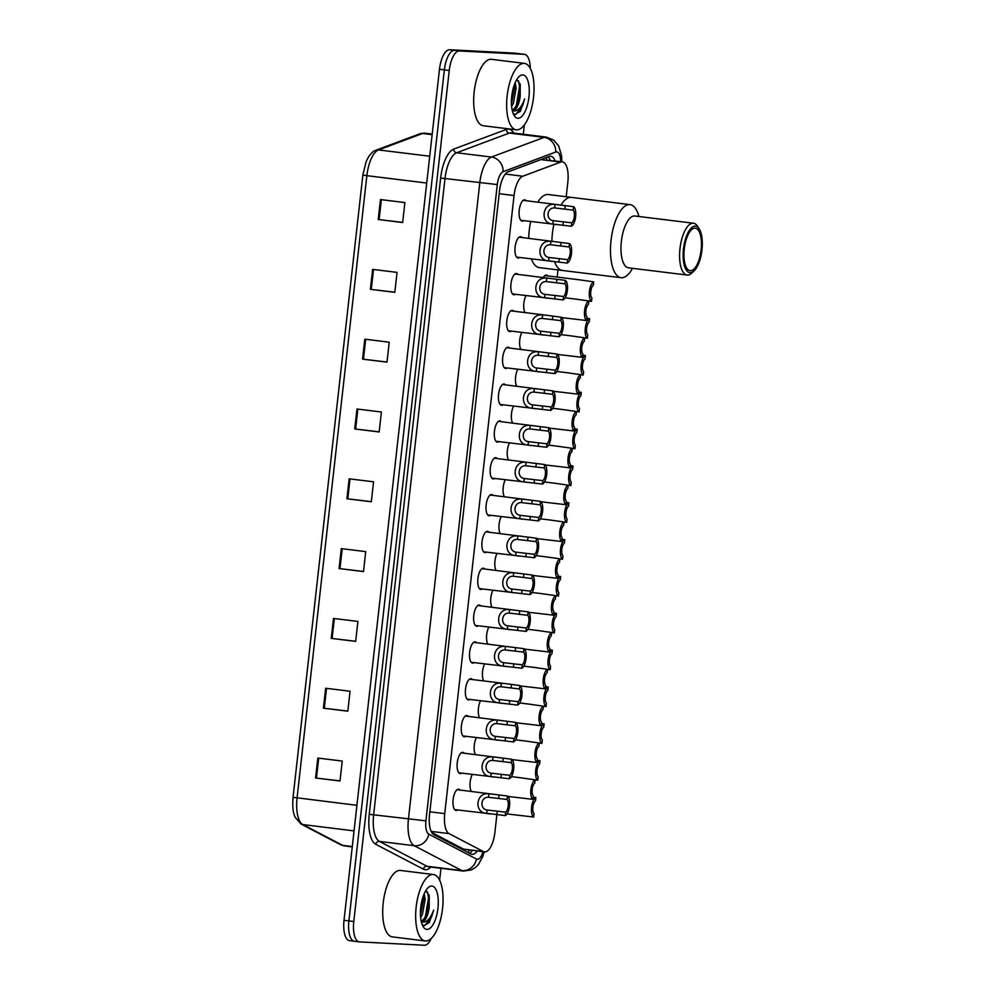 <?xml version="1.0" encoding="UTF-8"?>
<svg xmlns="http://www.w3.org/2000/svg" width="995" height="995" viewBox="0 0 995 995"><rect width="100%" height="100%" fill="white"/><g stroke="black" fill="none" stroke-linecap="round" stroke-linejoin="round"><path stroke-width="1.49" d="M461.705 773.127A10.709 4.216 -83 0 1 460.275 773.625A10.709 4.216 -83 0 1 460.163 773.612A10.709 4.216 -83 0 1 457.265 762.618A10.709 4.216 -83 0 1 462.663 752.357A10.709 4.216 -83 0 1 462.787 752.357A10.709 4.216 -83 0 1 464.155 753.203M465.834 736.3A10.709 4.216 -83 0 1 464.404 736.797A10.709 4.216 -83 0 1 464.292 736.785A10.709 4.216 -83 0 1 461.394 725.79A10.709 4.216 -83 0 1 466.792 715.517A10.709 4.216 -83 0 1 466.916 715.529A10.709 4.216 -83 0 1 468.284 716.375M469.963 699.46A10.709 4.216 -83 0 1 468.546 699.958A10.709 4.216 -83 0 1 468.421 699.945A10.709 4.216 -83 0 1 465.523 688.95A10.709 4.216 -83 0 1 470.921 678.689A10.709 4.216 -83 0 1 471.045 678.689A10.709 4.216 -83 0 1 472.414 679.535M474.093 662.633A10.709 4.216 -83 0 1 472.675 663.13A10.709 4.216 -83 0 1 472.55 663.118A10.709 4.216 -83 0 1 469.665 652.123A10.709 4.216 -83 0 1 475.063 641.85A10.709 4.216 -83 0 1 475.175 641.862A10.709 4.216 -83 0 1 476.555 642.708M478.222 625.793A10.709 4.216 -83 0 1 476.804 626.29A10.709 4.216 -83 0 1 476.692 626.278A10.709 4.216 -83 0 1 473.794 615.283A10.709 4.216 -83 0 1 479.192 605.022A10.709 4.216 -83 0 1 479.304 605.022A10.709 4.216 -83 0 1 480.685 605.868M482.351 588.965A10.709 4.216 -83 0 1 480.933 589.463A10.709 4.216 -83 0 1 480.821 589.45A10.709 4.216 -83 0 1 477.923 578.456A10.709 4.216 -83 0 1 483.321 568.182A10.709 4.216 -83 0 1 483.433 568.195A10.709 4.216 -83 0 1 484.814 569.04M486.493 552.125A10.709 4.216 -83 0 1 485.062 552.623A10.709 4.216 -83 0 1 484.951 552.611A10.709 4.216 -83 0 1 482.053 541.616A10.709 4.216 -83 0 1 487.45 531.355A10.709 4.216 -83 0 1 487.575 531.355A10.709 4.216 -83 0 1 488.943 532.201M490.622 515.298A10.709 4.216 -83 0 1 489.204 515.796A10.709 4.216 -83 0 1 489.08 515.783A10.709 4.216 -83 0 1 486.182 504.788A10.709 4.216 -83 0 1 491.58 494.515A10.709 4.216 -83 0 1 491.704 494.527A10.709 4.216 -83 0 1 493.072 495.373M494.751 478.458A10.709 4.216 -83 0 1 493.333 478.956A10.709 4.216 -83 0 1 493.209 478.943A10.709 4.216 -83 0 1 490.324 467.948A10.709 4.216 -83 0 1 495.721 457.688A10.709 4.216 -83 0 1 495.833 457.688A10.709 4.216 -83 0 1 497.214 458.533M498.881 441.631A10.709 4.216 -83 0 1 497.463 442.128A10.709 4.216 -83 0 1 497.338 442.116A10.709 4.216 -83 0 1 494.453 431.121A10.709 4.216 -83 0 1 499.851 420.848A10.709 4.216 -83 0 1 499.963 420.86A10.709 4.216 -83 0 1 501.343 421.706M503.01 404.791A10.709 4.216 -83 0 1 501.592 405.288A10.709 4.216 -83 0 1 501.48 405.276A10.709 4.216 -83 0 1 498.582 394.281A10.709 4.216 -83 0 1 503.98 384.02A10.709 4.216 -83 0 1 504.092 384.02A10.709 4.216 -83 0 1 505.472 384.866M507.151 367.963A10.709 4.216 -83 0 1 505.721 368.461A10.709 4.216 -83 0 1 505.609 368.448A10.709 4.216 -83 0 1 502.711 357.454A10.709 4.216 -83 0 1 508.109 347.18A10.709 4.216 -83 0 1 508.234 347.193A10.709 4.216 -83 0 1 509.602 348.039M511.281 331.124A10.709 4.216 -83 0 1 509.85 331.621A10.709 4.216 -83 0 1 509.738 331.609A10.709 4.216 -83 0 1 506.841 320.614A10.709 4.216 -83 0 1 512.238 310.353A10.709 4.216 -83 0 1 512.363 310.353A10.709 4.216 -83 0 1 513.731 311.199M515.41 294.296A10.709 4.216 -83 0 1 513.992 294.794A10.709 4.216 -83 0 1 513.868 294.781A10.709 4.216 -83 0 1 510.982 283.786A10.709 4.216 -83 0 1 516.38 273.513A10.709 4.216 -83 0 1 516.492 273.525A10.709 4.216 -83 0 1 517.873 274.371M519.539 257.456A10.709 4.216 -83 0 1 518.121 257.954A10.709 4.216 -83 0 1 517.997 257.941A10.709 4.216 -83 0 1 515.111 246.947A10.709 4.216 -83 0 1 520.509 236.686A10.709 4.216 -83 0 1 520.621 236.686A10.709 4.216 -83 0 1 522.002 237.531M523.668 220.629A10.709 4.216 -83 0 1 522.251 221.126A10.709 4.216 -83 0 1 522.139 221.114A10.709 4.216 -83 0 1 519.241 210.119A10.709 4.216 -83 0 1 524.639 199.846A10.709 4.216 -83 0 1 524.751 199.858A10.709 4.216 -83 0 1 526.131 200.704M457.563 809.967A10.709 4.216 -83 0 1 456.145 810.465A10.709 4.216 -83 0 1 456.033 810.452A10.709 4.216 -83 0 1 453.135 799.458A10.709 4.216 -83 0 1 458.533 789.184A10.709 4.216 -83 0 1 458.645 789.197A10.709 4.216 -83 0 1 460.026 790.042M475.461 754.596A10.709 4.216 -83 0 1 476.418 737.606M479.59 717.768A10.709 4.216 -83 0 1 480.548 700.766M483.732 680.928A10.709 4.216 -83 0 1 484.677 663.939M487.861 644.101A10.709 4.216 -83 0 1 488.819 627.099M491.99 607.261A10.709 4.216 -83 0 1 492.948 590.271M496.119 570.433A10.709 4.216 -83 0 1 497.077 553.431M500.249 533.594A10.709 4.216 -83 0 1 501.206 516.604M504.378 496.766A10.709 4.216 -83 0 1 505.336 479.764M508.52 459.926A10.709 4.216 -83 0 1 509.465 442.937M512.649 423.099A10.709 4.216 -83 0 1 513.607 406.097M516.778 386.259A10.709 4.216 -83 0 1 517.736 369.269M520.907 349.432A10.709 4.216 -83 0 1 521.865 332.429M525.037 312.592A10.709 4.216 -83 0 1 525.994 295.602M471.331 791.435A10.709 4.216 -83 0 1 472.289 774.433M543.307 277.505A10.709 4.216 -83 0 1 546.342 275.068A10.709 4.216 -83 0 1 546.466 275.08A10.709 4.216 -83 0 1 547.835 275.926M431.818 832.529L463.558 849.108L484.528 851.907A20.074 7.91 97 0 0 484.752 851.931A20.074 7.91 97 0 0 494.901 832.392L496.903 814.557L454.653 809.607M566.205 196.749L567.834 182.172A20.074 7.91 97 0 0 562.374 161.837A20.074 7.91 97 0 0 560.745 162.048L522.798 176.227A20.074 7.91 97 0 0 514.054 195.53L444.728 813.624A20.074 7.91 97 0 0 449.056 833.611L483.408 851.558A20.074 7.91 97 0 0 484.528 851.907M562.374 161.837L540.907 159.598L507.811 171.973M557.188 277.083L557.996 269.906M555.111 160.941A20.074 7.91 97 0 0 550.844 156.252A20.074 7.91 97 0 0 549.215 156.476L508.221 171.787A20.074 7.91 97 0 0 499.478 191.09L429.541 814.606A20.074 7.91 97 0 0 433.87 834.594L470.983 853.971A20.074 7.91 97 0 0 472.103 854.319A20.074 7.91 97 0 0 472.314 854.344A20.074 7.91 97 0 0 477.239 851.011M472.351 850.402A20.074 7.91 -83 0 1 469.503 853.2M431.221 938.484A20.074 7.91 -83 0 1 424.367 945.25L359.469 941.879A20.074 7.91 -83 0 1 359.245 941.855A20.074 7.91 -83 0 1 353.785 921.519L449.242 70.483A20.074 7.91 -83 0 1 459.404 50.956L524.303 54.327A20.074 7.91 -83 0 1 524.527 54.352A20.074 7.91 -83 0 1 530.285 68.356M524.353 124.922L523.295 134.263M440.972 868.299L439.641 880.152M359.245 941.855L354.357 941.258A20.074 7.91 -83 0 0 354.581 941.27A20.074 7.91 -83 0 1 354.357 941.258A20.074 7.91 -83 0 1 348.897 920.922L444.367 69.886A20.074 7.91 -83 0 1 454.516 50.347L519.427 53.73A20.074 7.91 -83 0 1 519.639 53.742A20.074 7.91 -83 0 1 519.863 53.78M548.195 156.849A20.074 7.91 -83 0 1 550.223 160.332M349.693 940.673A20.074 7.91 -83 0 1 349.481 940.648L354.357 941.258A20.074 7.91 -83 0 1 348.897 920.922L444.367 69.886A20.074 7.91 -83 0 1 454.516 50.347L519.427 53.73A20.074 7.91 -83 0 1 519.639 53.742L524.527 54.352M349.481 940.648A20.074 7.91 -83 0 1 344.021 920.313L439.479 69.289A20.074 7.91 -83 0 1 449.628 49.75L514.539 53.121A20.074 7.91 -83 0 1 514.763 53.145A20.074 7.91 -83 0 1 514.975 53.183M364.804 339.183L389.219 342.193L386.98 362.143L362.566 359.133L364.804 339.183M372.627 269.371L397.055 272.381L394.816 292.331L370.401 289.321L372.627 269.371M380.463 199.56L404.878 202.57L402.652 222.519L378.224 219.509L380.463 199.56M341.31 548.618L365.725 551.628L363.498 571.578L339.071 568.555L341.31 548.618M333.474 618.43L357.901 621.44L355.663 641.389L331.248 638.367L333.474 618.43M325.651 688.241L350.066 691.251L347.827 711.189L323.412 708.179L325.651 688.241M317.815 758.053L342.243 761.063L340.004 781L315.577 777.99L317.815 758.053M356.969 408.995L381.396 412.005L379.157 431.954L354.73 428.944L356.969 408.995M349.146 478.806L373.56 481.816L371.322 501.766L346.907 498.744L349.146 478.806M371.334 501.642L346.907 498.744M379.17 431.83L354.73 428.944M340.016 780.888L315.577 777.99M347.84 711.077L323.412 708.179M355.675 641.265L331.248 638.367M363.511 571.453L339.071 568.555M402.664 222.395L378.224 219.509M394.828 292.207L370.401 289.321M386.993 362.018L362.566 359.133M433.086 874.493A33.457 13.184 -83 0 1 433.459 874.53A33.457 13.184 -83 0 1 442.501 908.883A33.457 13.184 -83 0 1 425.636 940.984A33.457 13.184 -83 0 1 425.263 940.947A33.457 13.184 -83 0 1 416.221 906.582A33.457 13.184 -83 0 1 433.086 874.493M392.664 936.917A33.457 13.184 -83 0 1 392.304 936.88A33.457 13.184 -83 0 1 383.249 902.527A33.457 13.184 -83 0 1 400.127 870.426A33.457 13.184 -83 0 1 400.487 870.463L433.459 874.53M426.93 929.417A21.828 8.594 -83 0 1 423.285 926.855A21.828 8.594 -83 0 1 420.835 906.681A21.828 8.594 -83 0 1 428.111 887.714A21.828 8.594 -83 0 1 431.793 886.06A21.828 8.594 -83 0 1 437.962 908.186A21.828 8.594 -83 0 1 426.93 929.417M422.178 924.616L424.119 925.537L429.342 922.489L433.621 910.151C430.462 918.945 426.445 922.9 421.569 922.017L421.382 921.992M420.462 915.089L423.671 899.045L423.323 895.96M420.636 917.651L422.489 914.144L425.188 899.231L424.181 893.796M421.283 921.668L426.345 916.283L429.218 907.291A15.124 5.958 -83 0 1 421.569 922.017M429.218 907.291L429.218 895.724L426.022 891.022M420.437 914.679L423.149 896.433M425.773 917.315L429.305 897.826L428.957 894.754M420.425 912.39L422.489 898.497M423.285 920.475L425.437 916.233L428.546 897.739L427.527 891.906M424.828 925.561L431.544 916.992L433.621 910.151M571.043 197.358A36.815 14.502 -83 0 1 571.453 197.396A36.815 14.502 97 0 0 560.993 205.045A36.815 14.502 -83 0 1 571.043 197.358M537.822 202.147A36.815 14.502 -83 0 1 547.847 194.498A36.815 14.502 -83 0 1 548.257 194.535L630.059 204.622A36.815 14.502 -83 0 1 638.703 215.778L638.902 216.5M562.847 270.491A36.815 14.502 -83 0 1 562.436 270.466A36.815 14.502 -83 0 1 554.551 261.66A36.815 14.502 97 0 0 562.436 270.466L539.24 267.605A36.815 14.502 -83 0 1 531.392 258.924M551.889 241.225A36.815 14.502 -83 0 1 553.854 224.348A36.815 14.502 97 0 0 552.436 233.178A36.815 14.502 97 0 0 551.889 241.225M528.693 238.365A36.815 14.502 -83 0 1 530.658 221.487M632.521 268.314L632.148 268.961A36.815 14.502 -83 0 1 621.054 277.692A36.815 14.502 -83 0 1 611.042 240.404A36.815 14.502 -83 0 1 630.059 204.622M694.05 270.926L691.761 273.078A26.106 10.286 -83 0 1 687.072 275.043L628.467 267.817A26.106 10.286 -83 0 1 621.365 241.375A26.106 10.286 -83 0 1 634.86 216.002L693.465 223.228A26.106 10.286 -83 0 1 697.532 226.275L699.224 228.912A23.42 9.229 -83 0 1 701.948 249.919A23.42 9.229 -83 0 1 694.05 270.926A23.42 9.229 -83 0 1 683.478 248.961A23.42 9.229 -83 0 1 699.224 228.912M687.072 275.043A26.106 10.286 -83 0 1 679.983 248.601A26.106 10.286 -83 0 1 693.465 223.228M701.152 249.882A21.417 8.433 -83 0 1 690.095 270.69A21.417 8.433 -83 0 1 684.274 248.999A21.417 8.433 -83 0 1 695.331 228.178A21.417 8.433 -83 0 1 701.152 249.882M524.079 63.357A33.457 13.184 -83 0 1 524.44 63.381A33.457 13.184 -83 0 1 533.482 97.746A33.457 13.184 -83 0 1 516.616 129.847A33.457 13.184 -83 0 1 516.243 129.81A33.457 13.184 -83 0 1 507.201 95.445A33.457 13.184 -83 0 1 524.079 63.357M483.645 125.78A33.457 13.184 -83 0 1 483.284 125.743A33.457 13.184 -83 0 1 474.242 91.378A33.457 13.184 -83 0 1 491.107 59.29A33.457 13.184 -83 0 1 491.468 59.327L524.44 63.381M517.91 118.281A21.828 8.594 -83 0 1 514.278 115.719A21.828 8.594 -83 0 1 511.816 95.545A21.828 8.594 -83 0 1 519.104 76.578A21.828 8.594 -83 0 1 522.773 74.924A21.828 8.594 -83 0 1 528.942 97.05A21.828 8.594 -83 0 1 517.91 118.281M513.159 113.48L515.099 114.4L520.335 111.353L524.614 99.002C521.442 107.808 517.425 111.763 512.549 110.88L512.363 110.855M511.442 103.953L514.651 87.908L514.303 84.824M511.617 106.515L513.47 103.007L516.181 88.095L515.174 82.66M512.263 110.532L517.325 105.134L520.198 96.154A15.124 5.958 -83 0 1 512.549 110.88M520.198 96.154L520.198 84.587L517.014 79.886M511.43 103.542L514.141 85.296M516.766 106.179L520.285 86.689L519.937 83.605M511.405 101.254L513.482 87.361M514.278 109.338L516.417 105.097L519.527 86.602L518.507 80.769M515.808 114.413L522.524 105.856L524.614 99.002M533.196 797.194L535.845 797.517A10.037 3.955 97 0 0 531.591 807.119A10.037 3.955 97 0 0 533.656 817.057L507.015 813.922M535.845 797.517L535.459 800.95A6.691 2.637 97 0 0 532.91 807.194A6.691 2.637 97 0 0 534.041 813.624L533.656 817.057M535.123 779.893L537.785 780.229A10.037 3.955 97 0 1 535.72 770.292A10.037 3.955 97 0 1 539.974 760.678L537.325 760.354M539.974 760.678L539.601 764.11A6.691 2.637 97 0 0 537.039 770.354A6.691 2.637 97 0 0 538.171 776.796L537.785 780.229M539.265 743.066L541.914 743.389A10.037 3.955 97 0 1 539.85 733.452A10.037 3.955 97 0 1 544.116 723.85L541.454 723.527M544.116 723.85L543.73 727.283A6.691 2.637 97 0 0 541.168 733.526A6.691 2.637 97 0 0 542.3 739.957L541.914 743.389M543.394 706.226L546.056 706.562A10.037 3.955 97 0 1 543.979 696.624A10.037 3.955 97 0 1 548.245 687.01L545.583 686.687M548.245 687.01L547.859 690.443A6.691 2.637 97 0 0 545.297 696.687A6.691 2.637 97 0 0 546.429 703.129L546.056 706.562M547.524 669.399L550.185 669.722A10.037 3.955 97 0 1 548.108 659.784A10.037 3.955 97 0 1 552.374 650.183L549.713 649.859M552.374 650.183L551.989 653.615A6.691 2.637 97 0 0 549.427 659.859A6.691 2.637 97 0 0 550.571 666.289L550.185 669.722M551.653 632.559L554.314 632.895A10.037 3.955 97 0 1 552.237 622.957A10.037 3.955 97 0 1 556.503 613.343L553.842 613.019M556.503 613.343L556.118 616.776A6.691 2.637 97 0 0 553.568 623.019A6.691 2.637 97 0 0 554.7 629.462L554.314 632.895M555.782 595.731L558.444 596.055A10.037 3.955 97 0 1 556.379 586.117A10.037 3.955 97 0 1 560.633 576.515L557.984 576.192M560.633 576.515L560.247 579.948A6.691 2.637 97 0 0 557.697 586.192A6.691 2.637 97 0 0 558.829 592.622L558.444 596.055M559.924 558.891L562.573 559.227A10.037 3.955 97 0 1 560.508 549.29A10.037 3.955 97 0 1 564.774 539.676L562.113 539.352M564.774 539.676L564.389 543.108A6.691 2.637 97 0 0 561.827 549.352A6.691 2.637 97 0 0 562.959 555.795L562.573 559.227M564.053 522.064L566.702 522.387A10.037 3.955 97 0 1 564.638 512.45A10.037 3.955 97 0 1 568.904 502.848L566.242 502.525M568.904 502.848L568.518 506.281A6.691 2.637 97 0 0 565.956 512.524A6.691 2.637 97 0 0 567.088 518.955L566.702 522.387M568.182 485.224L570.844 485.56A10.037 3.955 97 0 1 568.767 475.622A10.037 3.955 97 0 1 573.033 466.008L570.371 465.685M573.033 466.008L572.647 469.441A6.691 2.637 97 0 0 570.085 475.685A6.691 2.637 97 0 0 571.229 482.127L570.844 485.56M572.312 448.397L574.973 448.72A10.037 3.955 97 0 1 572.896 438.783A10.037 3.955 97 0 1 577.162 429.181L574.501 428.857M577.162 429.181L576.777 432.614A6.691 2.637 97 0 0 574.214 438.857A6.691 2.637 97 0 0 575.359 445.287L574.973 448.72M576.441 411.557L579.102 411.893A10.037 3.955 97 0 1 577.038 401.955A10.037 3.955 97 0 1 581.291 392.341L578.642 392.018M581.291 392.341L580.906 395.774A6.691 2.637 97 0 0 578.356 402.017A6.691 2.637 97 0 0 579.488 408.46L579.102 411.893M580.57 374.729L583.232 375.053A10.037 3.955 97 0 1 581.167 365.115A10.037 3.955 97 0 1 585.421 355.513L582.771 355.19M585.421 355.513L585.048 358.946A6.691 2.637 97 0 0 582.485 365.19A6.691 2.637 97 0 0 583.617 371.62L583.232 375.053M584.712 337.89L587.361 338.225A10.037 3.955 97 0 1 585.296 328.288A10.037 3.955 97 0 1 589.562 318.674L586.901 318.35M589.562 318.674L589.177 322.106A6.691 2.637 97 0 0 586.615 328.35A6.691 2.637 97 0 0 587.746 334.793L587.361 338.225M588.841 301.062L591.503 301.385A10.037 3.955 97 0 1 589.426 291.448A10.037 3.955 97 0 1 593.692 281.846L579.699 279.856M593.692 281.846L593.306 285.279A6.691 2.637 97 0 0 590.744 291.523A6.691 2.637 97 0 0 591.888 297.953L591.503 301.385M532.947 799.371A10.037 3.955 97 0 1 530.87 789.433A10.037 3.955 97 0 1 535.136 779.831L534.75 783.252A6.691 2.637 97 0 0 532.188 789.508A6.691 2.637 97 0 0 533.332 795.938L532.947 799.371L507.947 796.435M521.144 777.841L535.136 779.831M537.076 762.531A10.037 3.955 97 0 1 535.011 752.606A10.037 3.955 97 0 1 539.265 742.991L538.88 746.424A6.691 2.637 97 0 0 536.33 752.668A6.691 2.637 97 0 0 537.462 759.11L537.076 762.531L512.077 759.608M525.273 741.001L539.265 742.991M541.205 725.703A10.037 3.955 97 0 1 539.141 715.766A10.037 3.955 97 0 1 543.394 706.164L543.021 709.584A6.691 2.637 97 0 0 540.459 715.84A6.691 2.637 97 0 0 541.591 722.27L541.205 725.703L516.206 722.768M529.415 704.174L543.394 706.164M545.335 688.863A10.037 3.955 97 0 1 543.27 678.938A10.037 3.955 97 0 1 547.536 669.324L547.15 672.757A6.691 2.637 97 0 0 544.588 679A6.691 2.637 97 0 0 545.72 685.443L545.335 688.863L520.335 685.941M533.544 667.334L547.536 669.324M549.476 652.036A10.037 3.955 97 0 1 547.399 642.098A10.037 3.955 97 0 1 551.665 632.497L551.28 635.917A6.691 2.637 97 0 0 548.718 642.173A6.691 2.637 97 0 0 549.862 648.603L549.476 652.036L524.477 649.101M537.673 630.507L551.665 632.497M553.606 615.196A10.037 3.955 97 0 1 551.529 605.271A10.037 3.955 97 0 1 555.795 595.657L555.409 599.089A6.691 2.637 97 0 0 552.847 605.333A6.691 2.637 97 0 0 553.991 611.776L553.606 615.196L528.606 612.273M541.802 593.667L555.795 595.657M557.735 578.369A10.037 3.955 97 0 1 555.67 568.431A10.037 3.955 97 0 1 559.924 558.829L559.538 562.25A6.691 2.637 97 0 0 556.989 568.506A6.691 2.637 97 0 0 558.12 574.936L557.735 578.369L532.735 575.433M545.932 556.839L559.924 558.829M561.864 541.529A10.037 3.955 97 0 1 559.799 531.604A10.037 3.955 97 0 1 564.053 521.989L563.667 525.422A6.691 2.637 97 0 0 561.118 531.666A6.691 2.637 97 0 0 562.25 538.108L561.864 541.529L536.865 538.606M550.061 519.999L564.053 521.989M565.993 504.701A10.037 3.955 97 0 1 563.929 494.764A10.037 3.955 97 0 1 568.195 485.162L567.809 488.582A6.691 2.637 97 0 0 565.247 494.838A6.691 2.637 97 0 0 566.379 501.269L565.993 504.701L540.994 501.766M554.203 483.172L568.195 485.162M570.135 467.861A10.037 3.955 97 0 1 568.058 457.936A10.037 3.955 97 0 1 572.324 448.322L571.938 451.755A6.691 2.637 97 0 0 569.376 457.998A6.691 2.637 97 0 0 570.508 464.441L570.135 467.861L545.123 464.939M558.332 446.332L572.324 448.322M574.264 431.034A10.037 3.955 97 0 1 572.187 421.096A10.037 3.955 97 0 1 576.453 411.495L576.068 414.915A6.691 2.637 97 0 0 573.506 421.171A6.691 2.637 97 0 0 574.65 427.601L574.264 431.034L549.265 428.099M562.461 409.505L576.453 411.495M578.394 394.194A10.037 3.955 97 0 1 576.316 384.269A10.037 3.955 97 0 1 580.582 374.655L580.197 378.088A6.691 2.637 97 0 0 577.647 384.331A6.691 2.637 97 0 0 578.779 390.774L578.394 394.194L553.394 391.271M566.59 372.665L580.582 374.655M582.523 357.367A10.037 3.955 97 0 1 580.458 347.429A10.037 3.955 97 0 1 584.712 337.827L584.326 341.248A6.691 2.637 97 0 0 581.776 347.504A6.691 2.637 97 0 0 582.908 353.934L582.523 357.367L557.523 354.431M570.72 335.837L584.712 337.827M586.652 320.527A10.037 3.955 97 0 1 584.587 310.602A10.037 3.955 97 0 1 588.853 300.987L588.468 304.42A6.691 2.637 97 0 0 585.906 310.664A6.691 2.637 97 0 0 587.038 317.106L586.652 320.527L561.653 317.604M574.861 298.998L588.853 300.987M507.077 799.47L488.52 797.269C480.734 796.709 479.354 808.985 487.09 810.005L505.647 812.156A6.691 2.637 97 0 0 508.209 805.913A6.691 2.637 97 0 0 507.077 799.47L507.462 796.037L457.115 789.682M497.276 811.124L496.891 814.557L505.261 815.589A10.037 3.955 97 0 0 509.527 805.975A10.037 3.955 97 0 0 507.462 796.037M489.639 813.922L486.704 813.425C473.595 812.89 475.971 791.721 488.906 793.848L491.878 793.973M505.261 815.589L505.647 812.156M511.206 762.63L492.649 760.429C484.863 759.869 483.483 772.145 491.219 773.177L509.776 775.316A6.691 2.637 97 0 0 512.338 769.073A6.691 2.637 97 0 0 511.206 762.63L511.592 759.21L461.245 752.842M511.592 759.21A10.037 3.955 97 0 1 513.656 769.147A10.037 3.955 97 0 1 509.403 778.749L458.782 772.779M493.781 777.083L490.846 776.585C477.737 776.063 480.1 754.894 493.035 757.008L496.02 757.133M509.403 778.749L509.776 775.316M515.335 725.803L496.791 723.601C488.993 723.042 487.625 735.317 495.361 736.337L513.917 738.489A6.691 2.637 97 0 0 516.467 732.245A6.691 2.637 97 0 0 515.335 725.803L515.721 722.37L465.374 716.014M515.721 722.37A10.037 3.955 97 0 1 517.786 732.308A10.037 3.955 97 0 1 513.532 741.922L462.911 735.939M497.91 740.255L494.975 739.758C481.866 739.223 484.242 718.054 497.164 720.181L500.149 720.305M513.532 741.922L513.917 738.489M519.465 688.963L500.92 686.761C493.122 686.202 491.754 698.478 499.49 699.51L518.047 701.649A6.691 2.637 97 0 0 520.609 695.405A6.691 2.637 97 0 0 519.465 688.963L519.85 685.543L504.826 683.528M519.85 685.543A10.037 3.955 97 0 1 521.927 695.48A10.037 3.955 97 0 1 517.661 705.082L467.053 699.112M502.04 703.415L499.104 702.918C485.995 702.395 488.371 681.227 501.306 683.341L504.278 683.465M517.661 705.082L518.047 701.649M523.594 652.135L505.05 649.934C497.264 649.374 495.883 661.65 503.619 662.67L522.176 664.822A6.691 2.637 97 0 0 524.738 658.578A6.691 2.637 97 0 0 523.594 652.135L523.979 648.703L473.632 642.347M523.979 648.703A10.037 3.955 97 0 1 526.056 658.64A10.037 3.955 97 0 1 521.79 668.254L471.182 662.272M506.169 666.588L503.234 666.09C490.125 665.555 492.5 644.387 505.435 646.514L508.408 646.638M521.79 668.254L522.176 664.822M527.736 615.296L509.179 613.094C501.393 612.534 500.012 624.81 507.748 625.843L526.305 627.982A6.691 2.637 97 0 0 528.867 621.738A6.691 2.637 97 0 0 527.736 615.296L528.121 611.875L477.774 605.507M528.121 611.875A10.037 3.955 97 0 1 530.186 621.813A10.037 3.955 97 0 1 525.92 631.415L475.312 625.445M510.298 629.748L507.363 629.25C494.254 628.728 496.629 607.559 509.564 609.674L512.537 609.798M525.92 631.415L526.305 627.982M531.865 578.468L513.308 576.267C505.522 575.707 504.142 587.983 511.878 589.003L530.434 591.154A6.691 2.637 97 0 0 532.997 584.911A6.691 2.637 97 0 0 531.865 578.468L532.25 575.035L481.903 568.68M532.25 575.035A10.037 3.955 97 0 1 534.315 584.973A10.037 3.955 97 0 1 530.049 594.587L479.441 588.605M514.44 592.92L511.505 592.423C498.383 591.888 500.759 570.72 513.694 572.846L516.666 572.971M530.049 594.587L530.434 591.154M535.994 541.628L517.45 539.427C509.651 538.867 508.271 551.143 516.019 552.175L534.576 554.314A6.691 2.637 97 0 0 537.126 548.071A6.691 2.637 97 0 0 535.994 541.628L536.38 538.208L486.033 531.84M536.38 538.208A10.037 3.955 97 0 1 538.444 548.145A10.037 3.955 97 0 1 534.191 557.747L483.57 551.777M518.569 556.081L515.634 555.583C502.525 555.061 504.9 533.892 517.823 536.006L520.808 536.131M534.191 557.747L534.576 554.314M540.123 504.801L521.579 502.599C513.781 502.04 512.413 514.315 520.149 515.335L538.705 517.487A6.691 2.637 97 0 0 541.255 511.243A6.691 2.637 97 0 0 540.123 504.801L540.509 501.368L490.162 495.012M540.509 501.368A10.037 3.955 97 0 1 542.586 511.306A10.037 3.955 97 0 1 538.32 520.92L487.712 514.937M522.698 519.253L519.763 518.756C506.654 518.221 509.03 497.052 521.965 499.179L524.937 499.303M538.32 520.92L538.705 517.487M544.253 467.961L525.708 465.76C517.922 465.2 516.542 477.476 524.278 478.508L542.835 480.647A6.691 2.637 97 0 0 545.397 474.404A6.691 2.637 97 0 0 544.253 467.961L544.638 464.541L494.291 458.173M544.638 464.541A10.037 3.955 97 0 1 546.715 474.478A10.037 3.955 97 0 1 542.449 484.08L491.841 478.11M526.828 482.413L523.892 481.916C510.783 481.393 513.159 460.225 526.094 462.339L529.066 462.464M542.449 484.08L542.835 480.647M548.394 431.133L529.837 428.932C522.052 428.372 520.671 440.648 528.407 441.668L546.964 443.82A6.691 2.637 97 0 0 549.526 437.576A6.691 2.637 97 0 0 548.394 431.133L548.767 427.701L498.433 421.345M548.767 427.701A10.037 3.955 97 0 1 550.844 437.638A10.037 3.955 97 0 1 546.578 447.252L495.97 441.27M530.957 445.586L528.022 445.088C514.912 444.554 517.288 423.385 530.223 425.512L533.196 425.636M546.578 447.252L546.964 443.82M552.524 394.294L533.967 392.092C526.181 391.532 524.8 403.808 532.536 404.841L551.093 406.98A6.691 2.637 97 0 0 553.655 400.736A6.691 2.637 97 0 0 552.524 394.294L552.909 390.873L502.562 384.505M552.909 390.873A10.037 3.955 97 0 1 554.974 400.811A10.037 3.955 97 0 1 550.708 410.413L500.099 404.443M535.099 408.746L532.163 408.248C519.042 407.726 521.417 386.558 534.352 388.672L537.325 388.796M550.708 410.413L551.093 406.98M556.653 357.466L538.096 355.265C530.31 354.705 528.93 366.981 536.678 368.001L555.222 370.152A6.691 2.637 97 0 0 557.785 363.909A6.691 2.637 97 0 0 556.653 357.466L557.038 354.033L506.691 347.678M557.038 354.033A10.037 3.955 97 0 1 559.103 363.971A10.037 3.955 97 0 1 554.849 373.585L504.229 367.603M539.228 371.919L536.293 371.421C523.183 370.886 525.559 349.718 538.482 351.844L541.467 351.969M554.849 373.585L555.222 370.152M560.782 320.626L542.238 318.425C534.439 317.865 533.071 330.141 540.807 331.173L559.364 333.313A6.691 2.637 97 0 0 561.914 327.069A6.691 2.637 97 0 0 560.782 320.626L561.168 317.206L546.131 315.191M561.168 317.206A10.037 3.955 97 0 1 563.232 327.144A10.037 3.955 97 0 1 558.979 336.745L508.358 330.775M543.357 335.079L540.422 334.581C527.313 334.059 529.688 312.89 542.611 315.005L545.596 315.129M558.979 336.745L559.364 333.313M564.911 283.799L546.367 281.597C538.569 281.038 537.201 293.314 544.937 294.333L563.493 296.485A6.691 2.637 97 0 0 566.055 290.241A6.691 2.637 97 0 0 564.911 283.799L565.297 280.366L514.95 274.011M565.297 280.366A10.037 3.955 97 0 1 567.374 290.304A10.037 3.955 97 0 1 563.108 299.918L512.5 293.935M547.486 298.251L544.551 297.754C531.442 297.219 533.817 276.05 546.752 278.177L549.725 278.301M563.108 299.918L563.493 296.485M569.04 246.959L550.496 244.758C542.71 244.198 541.33 256.474 549.066 257.506L567.623 259.645A6.691 2.637 97 0 0 570.185 253.402A6.691 2.637 97 0 0 569.04 246.959L569.426 243.539L519.079 237.171M569.426 243.539A10.037 3.955 97 0 1 571.503 253.476A10.037 3.955 97 0 1 567.237 263.078L516.629 257.108M551.616 261.411L548.68 260.914C535.571 260.392 537.947 239.223 550.882 241.337L553.854 241.462M567.237 263.078L567.623 259.645M573.182 210.132L554.625 207.93C546.84 207.37 545.459 219.646 553.195 220.666L571.752 222.818A6.691 2.637 97 0 0 574.314 216.574A6.691 2.637 97 0 0 573.182 210.132L573.568 206.699L523.221 200.343M573.568 206.699A10.037 3.955 97 0 1 575.632 216.636A10.037 3.955 97 0 1 571.366 226.251L520.758 220.268M555.745 224.584L552.81 224.086C539.7 223.552 542.076 202.383 555.011 204.51L557.984 204.634M571.366 226.251L571.752 222.818M463.558 849.108L483.408 851.558M546.267 157.571A20.074 18.072 69.5 0 1 546.939 159.934M469.329 850.029A20.074 18.258 117.6 0 1 467.948 852.379M431.208 831.41L449.056 833.611M429.852 811.796L444.728 813.624M499.179 193.702L514.054 195.53M505.336 174.075L522.798 176.227M540.907 159.598L560.745 162.048M560.683 161.625A13.383 5.274 97 0 0 556.69 151.874A13.383 5.274 97 0 0 555.745 152.024L503.122 171.687A13.383 5.274 97 0 0 497.289 184.56L425.922 820.838A13.383 5.274 97 0 0 428.808 834.158L476.443 859.033A13.383 5.274 97 0 0 477.339 859.294A13.383 5.274 97 0 0 483.023 851.72M476.443 859.033A13.383 12.176 117.6 0 1 461.854 870.575L414.219 845.7A26.765 10.547 -83 0 1 408.435 819.059L479.801 182.781A26.765 10.547 -83 0 1 491.455 157.048L544.091 137.372A26.765 10.547 -83 0 1 545.969 137.061A26.765 10.547 -83 0 1 546.267 137.086L511.467 132.795A26.765 10.547 97 0 0 511.169 132.77A26.765 10.547 97 0 0 509.291 133.081L456.668 152.757A26.765 10.547 97 0 0 445.001 178.491L373.635 814.768A26.765 10.547 97 0 0 379.418 841.409L427.054 866.284A26.765 10.547 97 0 0 428.546 866.757L463.347 871.048A26.765 10.547 -83 0 1 461.854 870.575L427.054 866.284A3.346 3.047 -62.4 0 0 423.397 869.17L375.762 844.295A30.111 11.865 -83 0 1 369.257 814.32L440.636 178.043A30.111 11.865 -83 0 1 453.745 149.088L506.38 129.425A30.111 11.865 -83 0 1 513.806 133.094M506.38 129.425A3.346 3.01 -110.5 0 0 509.291 133.081L544.091 137.372A13.383 12.052 69.5 0 1 555.745 152.024M430.885 867.055A30.111 11.865 -83 0 1 425.412 869.742A30.111 11.865 -83 0 1 423.397 869.17M353.785 921.519L344.021 920.313M524.303 54.327L514.539 53.121M459.404 50.956L449.628 49.75M449.242 70.483L439.479 69.289M428.808 834.158A13.383 12.176 117.6 0 1 414.219 845.7L379.418 841.409A3.346 3.047 -62.4 0 0 375.762 844.295M425.922 820.838L369.257 814.32M463.633 871.085A26.765 10.547 -83 0 1 463.347 871.048L471.331 869.941L475.262 867.615L478.408 864.506L482.836 856.459L484.217 851.869M503.122 171.687A13.383 12.052 69.5 0 0 491.455 157.048L456.668 152.757A3.346 3.01 -110.5 0 1 453.745 149.088M497.289 184.56L440.636 178.043M362.901 175.033L366.869 175.667L297.07 797.928A26.765 10.547 97 0 0 302.853 824.569L342.715 845.389A26.765 10.547 97 0 0 344.208 845.874L352.255 846.857M344.208 845.874L340.8 844.805A6.691 6.082 117.6 0 0 342.715 845.389L352.292 846.571M356.919 805.316L293.052 797.318L362.852 175.058L366.16 161.551L368.71 156.576C371.632 152.658 374.033 150.543 375.899 150.233A6.691 6.02 69.5 0 1 378.523 149.922A26.765 10.547 97 0 0 366.869 175.667L426.718 183.043M354.046 830.887L302.853 824.569A6.691 6.082 117.6 0 1 300.938 823.984L295.105 817.243C293.898 813.823 292.132 811.037 293.052 797.318M375.899 150.233L419.952 133.765A6.691 6.02 69.5 0 1 422.564 133.467L378.523 149.922L429.728 156.24M419.952 133.765L424.741 133.181A26.765 10.547 97 0 0 422.564 133.467L432.141 134.648M350.016 478.918L347.79 498.856M342.193 548.718L339.954 568.667M334.357 618.529L332.119 638.479M326.534 688.341L324.295 708.291M318.698 758.153L316.46 778.102M357.852 409.107L355.613 429.044M365.687 339.295L363.449 359.232M373.511 269.483L371.272 289.421M381.346 199.672L379.107 219.609M486.704 813.425L487.09 810.005M488.52 797.269L488.906 793.848M498.694 798.438L499.08 795.005M490.846 776.585L491.219 773.177M492.649 760.429L493.035 757.008M502.836 761.598L503.221 758.178M501.02 777.717L501.405 774.284M494.975 739.758L495.361 736.337M496.791 723.601L497.164 720.181M506.965 724.77L507.351 721.338M505.149 740.889L505.535 737.457M499.104 702.918L499.49 699.51M500.92 686.761L501.306 683.341M511.094 687.931L511.48 684.51M509.291 704.05L509.676 700.617M503.234 666.09L503.619 662.67M505.05 649.934L505.435 646.514M515.223 651.103L515.609 647.67M513.42 667.222L513.806 663.789M507.363 629.25L507.748 625.843M509.179 613.094L509.564 609.674M519.353 614.263L519.738 610.843M517.549 630.382L517.935 626.949M511.505 592.423L511.878 589.003M513.308 576.267L513.694 572.846M523.494 577.436L523.867 574.003M521.678 593.555L522.064 590.122M515.634 555.583L516.019 552.175M517.45 539.427L517.823 536.006M527.624 540.596L528.009 537.176M525.808 556.715L526.193 553.282M519.763 518.756L520.149 515.335M521.579 502.599L521.965 499.179M531.753 503.769L532.138 500.336M529.949 519.887L530.323 516.455M523.892 481.916L524.278 478.508M525.708 465.76L526.094 462.339M535.882 466.929L536.268 463.508M534.079 483.048L534.464 479.615M528.022 445.088L528.407 441.668M529.837 428.932L530.223 425.512M540.011 430.101L540.397 426.668M538.208 446.22L538.593 442.787M532.163 408.248L532.536 404.841M533.967 392.092L534.352 388.672M544.141 393.261L544.526 389.841M542.337 409.38L542.723 405.948M536.293 371.421L536.678 368.001M538.096 355.265L538.482 351.844M548.282 356.434L548.668 353.001M546.466 372.553L546.852 369.12M540.422 334.581L540.807 331.173M542.238 318.425L542.611 315.005M552.412 319.594L552.797 316.174M550.596 335.713L550.981 332.28M544.551 297.754L544.937 294.333M546.367 281.597L546.752 278.177M556.541 282.767L556.926 279.334M554.737 298.886L555.123 295.453M548.68 260.914L549.066 257.506M550.496 244.758L550.882 241.337M560.67 245.927L561.056 242.506M558.867 262.046L559.252 258.613M552.81 224.086L553.195 220.666M554.625 207.93L555.011 204.51M564.799 209.099L565.185 205.667M562.996 225.218L563.381 221.785M561.827 161.775L561.628 155.954L558.742 146.016L553.618 140.021L546.267 137.086M340.8 844.805L300.938 823.984M514.763 53.145L519.639 53.742M424.741 133.181L432.203 134.101M425.263 940.947L392.304 936.88M562.436 270.466L621.054 277.692M516.243 129.81L483.284 125.743M579.413 279.819L544.924 275.565M520.858 777.804L511.43 776.635M524.987 740.964L515.559 739.807M529.129 704.137L519.688 702.967M533.258 667.297L523.83 666.14M537.387 630.469L527.959 629.3M541.516 593.629L532.089 592.473M545.646 556.802L536.218 555.633M549.787 519.962L540.347 518.805M553.916 483.135L544.489 481.966M558.046 446.295L548.618 445.138M562.175 409.467L552.747 408.298M566.304 372.627L556.877 371.471M570.433 335.8L561.006 334.631M574.575 298.96L565.135 297.803M504.826 683.54L469.503 679.175M546.131 315.204L510.821 310.838"/></g></svg>
